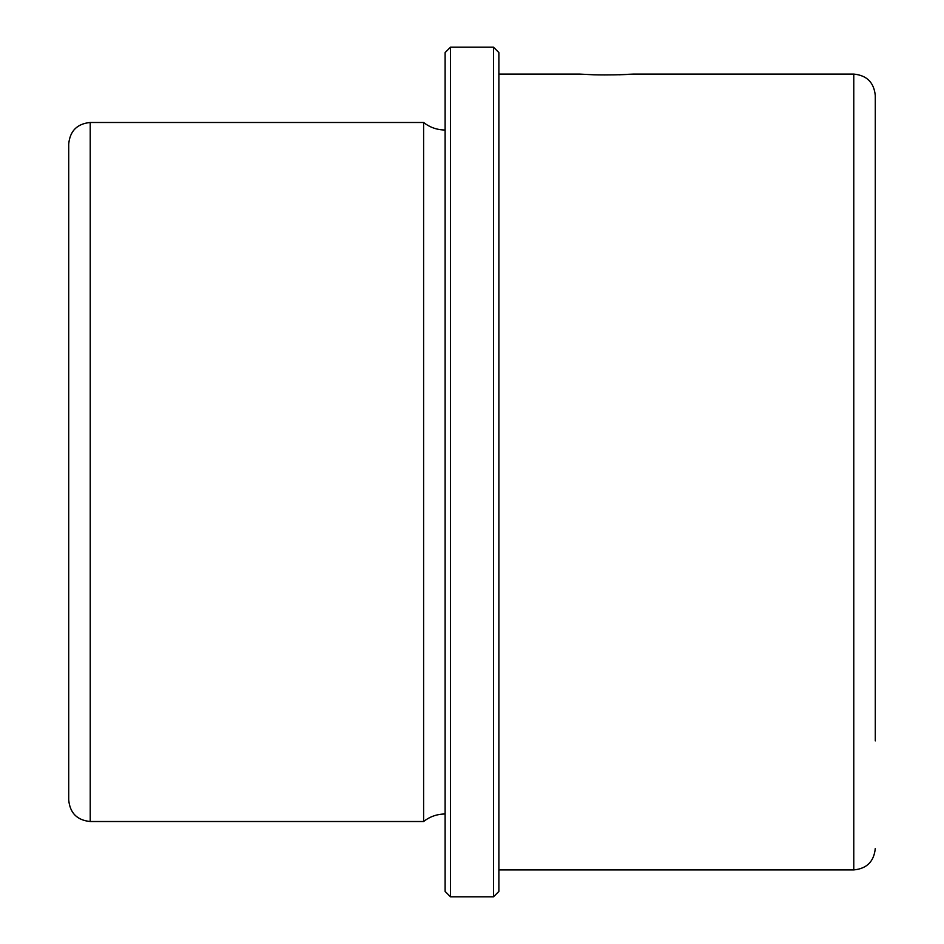 <?xml version="1.0" encoding="UTF-8"?>
<svg xmlns="http://www.w3.org/2000/svg" width="944" height="944" viewBox="0 0 944 944"><rect width="100%" height="100%" fill="white"/><g stroke="black" fill="none" stroke-linecap="round" stroke-linejoin="round"><path stroke-width="1.42" d="M619.323 74.788C650.546 72.959 623.193 75.544 593.54 74.788L579.545 74.08L498.88 74.08M68.711 343.097L68.711 203.137M68.711 314.741L68.711 143.995C69.986 130.921 77.148 123.758 90.223 122.484L90.223 821.516C77.148 820.242 69.986 813.079 68.711 800.005L68.711 314.741M445.12 813.988C437.096 814.07 429.921 816.572 423.608 821.516L423.608 122.484L90.223 122.484M445.12 891.419L445.12 52.581L450.489 47.2L450.489 896.8L445.12 891.419M493.511 47.2L498.88 52.581L498.88 891.419L493.511 896.8L493.511 47.2L450.489 47.2M875.289 740.863L875.289 95.592C874.014 82.529 866.852 75.355 853.777 74.08L633.318 74.08M498.88 869.92L853.777 869.92L853.777 74.08M423.608 821.516L90.223 821.516M445.12 130.012C437.096 129.93 429.921 127.428 423.608 122.484M493.511 896.8L450.489 896.8M853.777 869.92C866.852 868.645 874.014 861.471 875.289 848.408"/></g></svg>
